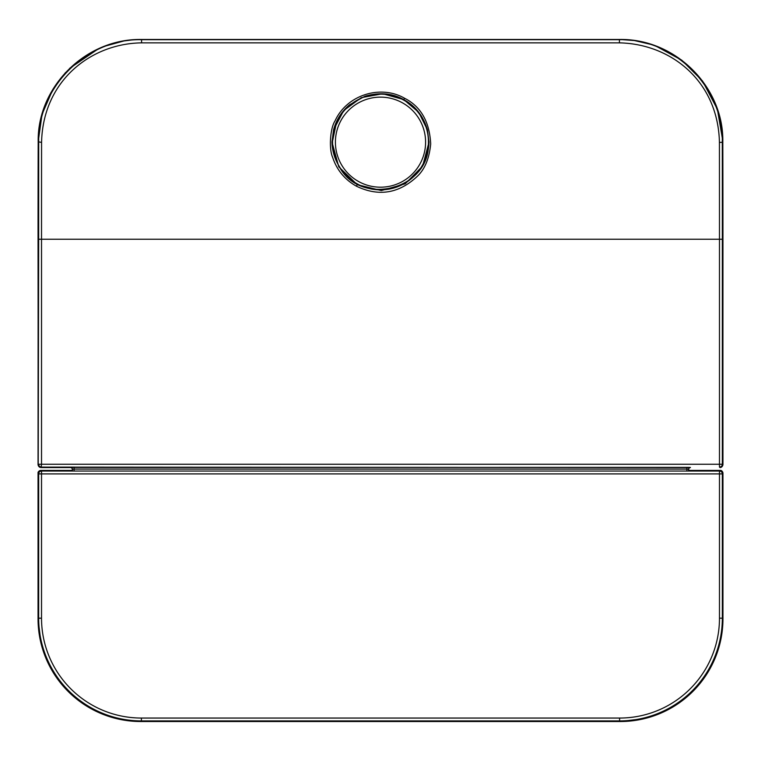 <?xml version="1.0" encoding="UTF-8"?>
<svg xmlns="http://www.w3.org/2000/svg" width="761" height="761" viewBox="0 0 761 761"><rect width="100%" height="100%" fill="white"/><g stroke="black" fill="none" stroke-linecap="round" stroke-linejoin="round"><path stroke-width="1.14" d="M74.102 471.049L74.102 469.08L72.266 469.261L72.266 471.049M686.898 471.049L686.898 469.08L688.734 469.261L688.734 471.049M72.266 469.261A1.712 1.712 45 0 0 70.554 467.549L41.075 467.549A2.854 2.854 -90 0 1 38.221 464.695L38.05 239.23A597.356 10.426 90 0 1 38.193 141.755C37.175 87.154 85.46 38.507 141.365 39.477L141.594 39.696C86.649 38.335 37.394 87.372 38.716 142.278A1754.942 30.63 -90 0 0 38.668 239.23L38.221 464.695M72.39 471.049L72.39 469.147A1.712 1.712 45 0 0 70.678 467.435L70.554 467.549M688.61 471.049L688.61 469.147A1.712 1.712 134.5 0 1 690.322 467.435L690.446 467.549A1.712 1.712 135 0 0 688.734 469.261M74.102 467.368L74.102 469.08L686.898 469.08L686.898 467.368L70.678 467.435M686.898 467.368L690.322 467.435M41.075 467.549L41.522 464.248L719.478 464.248L719.478 239.23A1752.05 30.63 90 0 0 719.43 142.431C718.07 80.818 670.698 43.91 619.416 42.863L141.594 42.863C91.025 43.51 42.93 80.647 41.57 142.431A1752.088 30.63 -90 0 0 41.522 239.23L41.522 464.248L38.668 464.248A2.854 2.854 45 0 0 41.522 467.102L690.446 467.549M719.925 467.549A2.854 2.854 -90 0 0 722.779 464.695L721.942 466.712M39.058 466.712L38.107 465.114M722.95 464.524L722.807 141.746L722.284 142.278C723.606 87.382 674.351 38.326 619.416 39.696L141.365 39.477L619.635 39.477C675.549 38.507 723.816 87.154 722.807 141.755A597.537 10.426 -90 0 1 722.95 239.23L722.893 465.114M404.586 98.255C420.852 106.53 429.556 121.75 430.697 143.896C429.318 158.421 424.847 169.246 417.266 176.352C398.935 193.56 378.655 196.842 356.424 186.198C344.723 179.615 336.771 169.931 332.557 157.147C328.895 148.994 330.055 128.267 335.049 120.885C346.778 94.849 380.681 84.385 404.586 98.255L403.758 99.624L418.74 112.305L427.444 129.874L429.014 142.098L422.65 166.088L405.242 183.791L381.356 190.573L357.242 184.647L338.778 166.83L331.986 142.098L333.565 129.846L343.696 110.554L361.275 97.655L382.745 93.746L403.758 99.615M339.577 166.963A48.514 48.447 0 0 1 331.986 141.765M429.014 141.765A48.514 48.447 -0 0 1 421.347 167.078M720.096 470.431C721.495 470.212 722.446 471.164 722.95 473.285L722.332 473.903L719.478 473.903L719.478 471.049L720.096 470.431L688.734 470.431L720.096 470.431A2.854 2.854 45 0 1 722.95 473.285L722.95 618.798A102.725 102.725 135 0 1 620.225 721.523L140.775 721.523A102.725 102.725 -135 0 1 38.05 618.798L38.668 618.179A102.725 102.725 45 0 0 141.394 720.905L619.606 720.905A102.725 102.725 -45 0 0 722.332 618.179L722.332 473.903A2.854 2.854 -135 0 0 719.478 471.049L41.522 471.049A2.854 2.854 135 0 0 38.668 473.903L38.668 618.179L41.522 618.179A99.872 99.872 -132.6 0 0 141.394 718.051L619.606 718.051A99.872 99.872 137.4 0 0 719.478 618.179L719.478 473.903L41.522 473.903L41.522 618.179M38.05 473.285A2.854 2.854 -45 0 1 40.904 470.431L41.522 471.049L41.522 473.903L38.668 473.903L38.05 473.285L38.05 618.798L38.05 473.285C37.831 471.887 38.782 470.935 40.904 470.431L72.266 470.431L40.904 470.431M38.668 239.23L722.332 239.23L722.332 464.248L719.478 464.248L719.478 467.102A2.854 2.854 -45 0 0 722.332 464.248L722.779 464.695M38.05 464.524L38.193 141.746L41.57 142.431M722.332 239.23A1754.942 30.63 90 0 0 722.284 142.278L719.43 142.431M141.594 42.863L141.594 39.696L619.416 39.696L619.416 42.863M356.424 186.198L357.242 184.647M141.394 718.051L141.394 720.905L140.775 721.523L117.156 718.774L94.792 710.66M619.606 718.051L619.606 720.905L620.225 721.523L140.775 721.523M719.478 618.179L722.332 618.179L722.95 618.798L720.201 642.427L712.087 664.791M422.574 119.058A47.943 47.876 180 0 0 332.557 142.003A47.943 47.876 180 0 0 392.362 188.386A47.943 47.876 180 0 0 422.574 119.058M420.671 114.949L422.574 118.136C426.464 125.289 428.424 132.937 428.453 141.08A47.943 47.876 180 0 0 420.595 114.835M340.31 114.978A47.943 47.876 180 0 0 332.557 141.089M420.072 120.58A45.089 45.023 180 0 0 358.878 102.649A45.089 45.023 180 0 0 340.928 163.748A45.089 45.023 180 0 0 402.122 181.679A45.089 45.023 180 0 0 420.072 120.58M38.193 141.746L42.026 114.359L52.994 89.123L65.522 72.542M69.66 68.319L98.34 48.837M104.114 46.402L123.938 40.951L132.833 39.829M619.635 39.477L634.313 40.523L651.892 44.633M655.668 45.945L681.723 60.148L702.508 80.97L717.395 109.28L722.807 140.956M427.444 129.874C423.259 115.938 415.363 105.855 403.758 99.624C392.334 93.184 379.359 92.071 364.833 96.295L349.613 104.771C341.622 111.439 336.276 119.8 333.565 129.846M83.938 704.372L64.799 687.944L50.245 667.349L41.142 643.825L38.05 618.798M705.789 675.644L689.371 694.774L668.767 709.338L645.252 718.432L620.225 721.523M722.95 473.285L722.95 618.798M332.547 142.022C332.576 150.155 334.536 157.803 338.426 164.966C358.926 208.229 431.23 189.765 428.453 141.993M336.619 121.798L332.547 141.099"/></g></svg>
